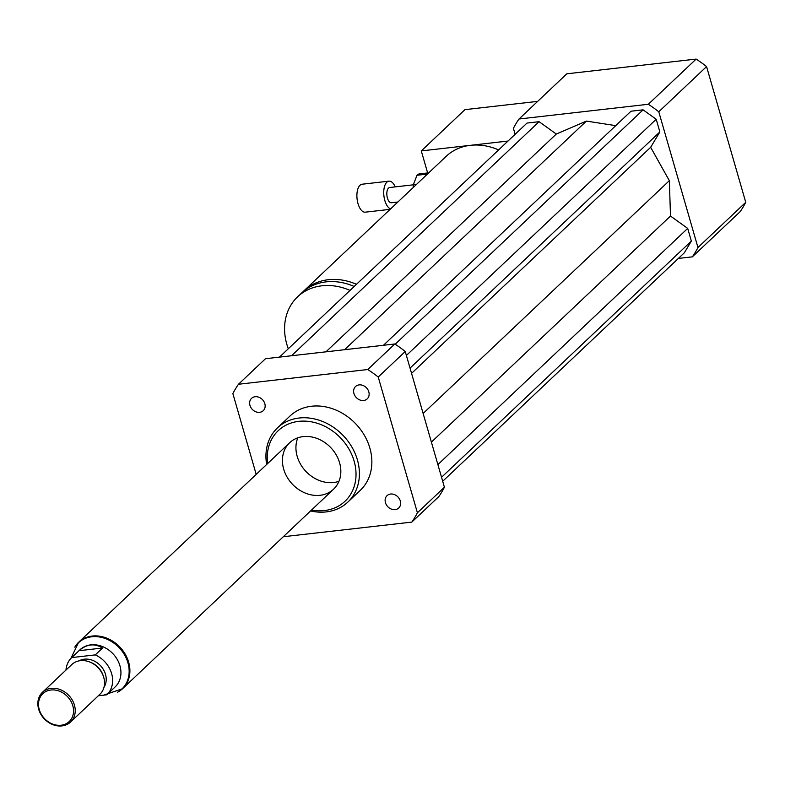 <?xml version="1.0" encoding="UTF-8"?>
<svg xmlns="http://www.w3.org/2000/svg" width="785" height="785" viewBox="0 0 785 785"><rect width="100%" height="100%" fill="white"/><g stroke="black" fill="none" stroke-linecap="round" stroke-linejoin="round"><path stroke-width="1.18" d="M390.636 494.03A8.498 7.045 46.6 0 1 399.408 498.877A8.498 7.045 46.6 0 1 398.721 508.003A8.498 7.045 46.6 0 1 387.761 506.668A8.498 7.045 46.6 0 1 387.044 495.659A8.498 7.045 46.6 0 1 390.636 494.03M353.947 393.53A8.498 7.045 46.6 0 1 355.536 386.514A8.498 7.045 46.6 0 1 366.497 387.849A8.498 7.045 46.6 0 1 367.223 398.858A8.498 7.045 46.6 0 1 359.736 399.918A8.498 7.045 46.6 0 1 353.947 393.53M259.649 412.331A8.498 7.045 46.6 0 1 250.866 407.484A8.498 7.045 46.6 0 1 251.553 398.348A8.498 7.045 46.6 0 1 262.514 399.683A8.498 7.045 46.6 0 1 263.23 410.702A8.498 7.045 46.6 0 1 259.649 412.331M427.413 172.121A17.898 8.498 83.5 0 0 427.442 172.965M356.468 284.317A57.54 47.699 -133.4 0 0 328.346 279.705A57.54 47.699 -133.4 0 0 304.06 290.715A57.54 47.699 -133.4 0 0 302.941 291.814M304.06 290.715L446.204 156.313A57.54 47.699 46.6 0 1 470.49 145.313A57.54 47.699 46.6 0 1 498.622 149.925M354.192 286.476A57.54 47.699 -133.4 0 0 326.06 281.874A57.54 47.699 -133.4 0 0 301.774 292.874L297.613 296.799A57.54 47.699 -133.4 0 0 288.301 348.775M350.031 290.411A57.54 47.699 -133.4 0 0 321.899 285.799A57.54 47.699 -133.4 0 0 297.613 296.799M508.013 141.045L421.29 150.916L427.854 173.662M537.656 101.373L464.936 109.655L421.29 150.916M678.368 258.442L692.36 256.842A111.234 92.218 -133.4 0 0 697.953 247.511L658.772 111.784A111.234 92.218 -133.4 0 0 648.322 104.277L519.013 119.006A111.234 92.218 -133.4 0 0 513.419 128.328L515.146 134.294M442.701 481.264L684.343 252.79L691.359 241.083L687.699 228.406L670.498 216.052L669.35 180.678L650.657 147.295L659.861 131.939L656.201 119.261L643.092 109.841L631.012 111.215L383.453 345.282M615.754 125.639L586.395 121.096L556.31 134.039L539.099 121.685L527.029 123.059L279.47 357.116M519.013 119.006L566.809 73.81L696.128 59.091A111.234 92.218 -133.4 0 1 706.569 66.588L745.75 202.324A111.234 92.218 -133.4 0 1 740.157 211.656L692.36 256.842M697.953 247.511L745.75 202.324M658.772 111.784L706.569 66.588M648.322 104.277L696.128 59.091M310.585 510.937A51.143 42.4 -133.4 0 0 347.804 502.135A51.143 42.4 -133.4 0 0 351.955 447.175A51.143 42.4 -133.4 0 0 299.124 418.022A51.143 42.4 -133.4 0 0 277.537 427.805A51.143 42.4 -133.4 0 0 266.655 464.484M277.537 427.805L289.999 416.021A51.143 42.4 46.6 0 1 311.586 406.237A51.143 42.4 46.6 0 1 364.417 435.381A51.143 42.4 46.6 0 1 360.276 490.34L347.804 502.135M311.547 510.014A48.592 40.28 -133.4 0 0 355.556 467.742A48.592 40.28 -133.4 0 0 298.761 421.359A48.592 40.28 -133.4 0 0 267.626 463.562M303.167 436.607A31.969 26.504 -133.4 0 0 289.675 442.72A31.969 26.504 -133.4 0 0 292.373 484.159A31.969 26.504 -133.4 0 0 333.596 489.173A31.969 26.504 -133.4 0 0 336.186 454.829A31.969 26.504 -133.4 0 0 303.167 436.607M297.819 437.814A31.969 26.504 -133.4 0 0 305.885 471.383A31.969 26.504 -133.4 0 0 338.953 481.313M256.195 474.375L232.87 393.589A111.234 92.218 46.6 0 1 238.463 384.257L265.477 358.716L394.796 343.987A111.234 92.218 46.6 0 1 405.246 351.494L444.418 487.23A111.234 92.218 46.6 0 1 438.835 496.562L411.811 522.104L283.297 536.734M394.796 343.987L367.782 369.529A111.234 92.218 46.6 0 1 378.233 377.036L417.404 512.772A111.234 92.218 46.6 0 1 411.811 522.104M405.246 351.494L378.233 377.036M444.418 487.23L417.404 512.772M238.463 384.257L367.782 369.529M325.961 351.827L556.31 134.039M344.615 349.708L586.395 121.096M291.549 355.742L539.099 121.685M411.556 373.366L650.657 147.295M423.135 413.469L669.35 180.678M410.045 368.126L659.861 131.939M406.385 355.458L656.201 119.261M395.179 344.242L643.092 109.841M441.553 477.27L691.359 241.083M437.893 464.602L687.699 228.406M431.397 442.112L670.498 216.052M102.57 648.017L95.289 654.896L71.729 657.585L79.01 650.706C86.703 644.024 94.563 643.131 102.57 648.017L79.01 650.706M65.969 670.066A25.571 21.205 46.6 0 1 71.7 657.604L80.011 649.744A25.571 21.205 46.6 0 1 90.805 644.858A25.571 21.205 46.6 0 1 117.22 659.429A25.571 21.205 46.6 0 1 115.15 686.914L106.838 694.774A25.571 21.205 46.6 0 1 106.809 694.803L98.351 695.765M95.289 654.896A25.571 21.205 46.6 0 1 106.838 694.774M106.868 694.745L114.08 687.925M78.657 642.591A31.714 26.288 46.6 0 1 78.912 642.346A31.714 26.288 46.6 0 1 119.801 647.321A31.714 26.288 46.6 0 1 122.489 688.425A31.714 26.288 46.6 0 1 122.224 688.671M61.102 725.232A19.183 15.896 46.6 0 1 38.956 700.475A19.183 15.896 46.6 0 1 68.01 697.168A19.183 15.896 46.6 0 1 61.102 725.232M61.966 725.909A20.459 16.956 46.6 0 1 40.83 714.252A20.459 16.956 46.6 0 1 42.488 692.272A20.459 16.956 46.6 0 1 68.864 695.481A20.459 16.956 46.6 0 1 70.601 722.004A20.459 16.956 46.6 0 1 61.966 725.909M42.488 692.272L71.788 664.561A20.459 16.956 46.6 0 1 89.127 661.775A20.459 16.956 46.6 0 1 103.659 677.141A20.459 16.956 46.6 0 1 99.901 694.293L70.601 722.004M89.127 661.775L90.167 662.147A18.536 15.366 46.6 0 1 103.335 676.081L103.659 677.141M79.04 660.872A18.536 15.366 46.6 0 1 100.441 665.631A18.536 15.366 46.6 0 1 103.993 687.267M74.781 647.174A31.969 26.504 46.6 0 1 78.745 642.159A31.969 26.504 46.6 0 1 119.958 647.174A31.969 26.504 46.6 0 1 122.666 688.612A31.969 26.504 46.6 0 1 117.436 692.282M416.56 184.347L413.371 184.71L416.982 175.271L425.921 174.25L425.185 176.193M427.648 172.945L419.21 173.907A17.898 8.498 83.5 0 0 416.982 175.271M427.678 173.053A17.898 8.498 83.5 0 0 425.921 174.25M413.371 184.71A17.898 8.498 83.5 0 0 413.185 187.536M395.238 186.879A14.061 6.672 83.5 0 0 388.958 181.158L362.12 184.22A14.061 6.672 83.5 0 0 357.077 198.948A14.061 6.672 83.5 0 0 365.3 212.166L390.125 209.34M396.778 203.05A14.061 6.672 83.5 0 0 396.974 202.128M388.958 181.158A14.061 6.672 83.5 0 0 383.777 194.278A14.061 6.672 83.5 0 0 390.577 208.908M413.361 184.818L389.684 187.517A7.673 3.64 83.5 0 0 386.926 195.553A7.673 3.64 83.5 0 0 391.411 202.756L397.858 202.03M101.108 695.451L102.374 695.569L121.969 688.916A31.714 26.288 -133.4 0 0 124.53 654.847A31.714 26.288 -133.4 0 0 91.776 636.772A31.714 26.288 -133.4 0 0 78.392 642.837L70.817 658.507M121.969 688.916L122.489 688.425M78.392 642.837L78.912 642.346M122.666 688.612L333.596 489.173M78.745 642.159L289.675 442.72"/></g></svg>
